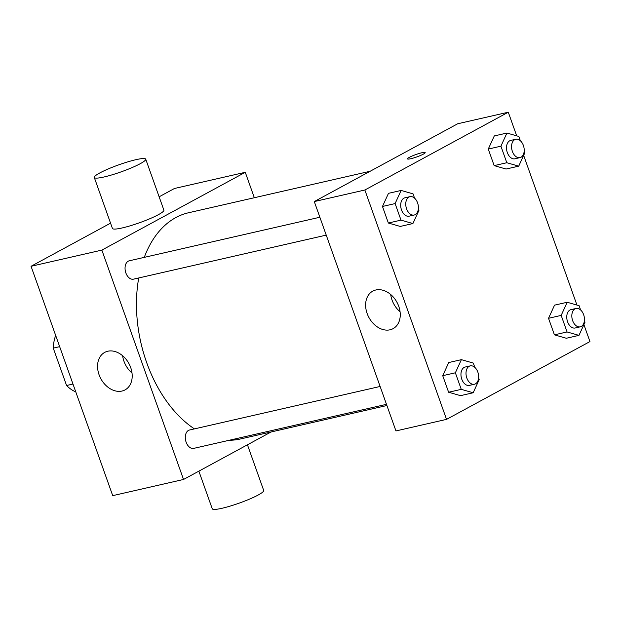<?xml version="1.0" encoding="UTF-8"?>
<svg xmlns="http://www.w3.org/2000/svg" width="621" height="621" viewBox="0 0 621 621"><rect width="100%" height="100%" fill="white"/><g stroke="black" fill="none" stroke-linecap="round" stroke-linejoin="round"><path stroke-width="0.93" d="M72.983 384.042L66.571 385.509L53.259 348.125A36.67 23.831 77.1 0 1 55.68 335.449M66.571 385.509A36.67 23.831 77.1 0 0 75.77 391.874M59.67 346.658L53.259 348.125M271.082 431.975L183.529 479.466L112.719 495.651L31.05 266.285L110.554 223.156M159.139 196.803L174.462 188.481L245.272 172.304L254.323 197.726M386.487 404.333L193.721 448.378A9.424 6.125 -102.9 0 1 185.656 440.561A9.424 6.125 -102.9 0 1 189.529 430.011L380.122 386.464M183.529 479.466L101.86 250.108L245.272 172.304M326.235 235.118L133.468 279.163A9.424 6.125 -102.9 0 1 125.403 271.338A9.424 6.125 -102.9 0 1 129.269 260.797L319.869 217.241M386.906 405.513L240.249 439.016A116.049 75.42 -102.9 0 1 229.265 440.258M194.443 428.894A116.049 75.42 -102.9 0 1 138.731 277.96M144.282 257.366A116.049 75.42 -102.9 0 1 188.551 212.755L370.147 171.264M107.79 351.23A21.331 15.952 61.5 0 1 129.874 365.505A21.331 15.952 61.5 0 1 125.046 389.895A21.331 15.952 61.5 0 1 100.858 378.748A21.331 15.952 61.5 0 1 104.708 352.394A21.331 15.952 61.5 0 1 107.79 351.23M101.86 250.108L31.05 266.285M145.733 159.17L163.882 210.139A27.308 3.71 160.4 0 1 149.964 218.677A27.308 3.71 160.4 0 1 122.228 227.938A27.308 3.71 160.4 0 1 112.44 228.458L94.291 177.482A27.308 3.71 -19.6 0 0 104.08 176.969A27.308 3.71 -19.6 0 0 131.815 167.701A27.308 3.71 -19.6 0 0 145.733 159.17A27.308 3.71 -19.6 0 0 118.766 164.837A27.308 3.71 -19.6 0 0 94.291 177.482M122.64 355.755A21.331 15.952 -118.5 0 0 132.009 373.027M247.445 444.799L263.708 490.466A27.308 3.71 160.4 0 1 239.225 503.119A27.308 3.71 160.4 0 1 212.258 508.785L198.86 471.153M583.903 324.604L589.95 341.573L446.538 419.377L395.957 430.935L314.288 201.569L457.7 123.765L508.281 112.215L516.688 135.836M523.65 155.382L576.948 305.058M418.352 208.78L418.927 210.41L412.911 223.544L400.266 226.44L388.358 223.024L382.466 206.467L388.482 193.333L401.127 190.445L413.035 193.853L414.564 198.146M584.415 320.599L584.99 322.229L578.974 335.371L566.336 338.259L554.421 334.843L548.529 318.294L554.545 305.152L567.19 302.264L579.098 305.679L580.627 309.972M446.538 419.377L364.861 190.01L508.281 112.215M524.155 151.377L524.737 153.007L518.721 166.149L506.076 169.036L494.169 165.621L488.269 149.071L494.285 135.929L506.93 133.041L518.846 136.457L520.375 140.75M478.605 377.995L479.187 379.625L473.171 392.767L460.526 395.655L448.618 392.239L442.719 375.689L448.735 362.548L461.38 359.66L473.295 363.075L474.824 367.368M364.861 190.01L314.288 201.569M390.027 329.805A21.331 15.952 61.5 0 1 367.95 315.53A21.331 15.952 61.5 0 1 372.771 291.14A21.331 15.952 61.5 0 1 396.959 302.287A21.331 15.952 61.5 0 1 393.109 328.641A21.331 15.952 61.5 0 1 390.027 329.805M409.386 157.323A9.385 1.273 160.4 0 1 419.035 153.511A9.385 1.273 160.4 0 1 425.183 152.587A9.385 1.273 160.4 0 1 416.769 156.934A9.385 1.273 160.4 0 1 407.5 158.883A9.385 1.273 160.4 0 1 409.386 157.323M407.5 158.883A9.385 1.273 160.4 0 1 409.386 157.33A9.385 1.273 160.4 0 1 419.028 153.519A9.385 1.273 160.4 0 1 425.183 152.587M400.071 311.781A21.331 15.952 61.5 0 1 390.702 294.501M473.171 392.767L461.263 389.351L455.364 372.802L461.38 359.66M470.237 365.878L465.176 367.027A9.424 6.125 77.1 0 0 461.31 377.576A9.424 6.125 77.1 0 0 469.375 385.4L474.428 384.244A9.424 6.125 77.1 0 0 475.461 383.848A9.424 6.125 77.1 0 0 478.092 372.879A9.424 6.125 77.1 0 0 470.237 365.878A9.424 6.125 77.1 0 0 466.363 376.419A9.424 6.125 77.1 0 0 474.428 384.244M460.526 395.655L448.618 392.239L442.719 375.689L448.735 362.548M461.263 389.351L448.618 392.239M455.364 372.802L442.719 375.689M412.911 223.544L401.003 220.137L395.111 203.579L401.127 190.445M409.976 196.655L404.923 197.812A9.424 6.125 77.1 0 0 401.05 208.361A9.424 6.125 77.1 0 0 409.115 216.178L414.176 215.021A9.424 6.125 77.1 0 0 415.208 214.633A9.424 6.125 77.1 0 0 417.832 203.657A9.424 6.125 77.1 0 0 409.976 196.655A9.424 6.125 77.1 0 0 406.111 207.204A9.424 6.125 77.1 0 0 414.176 215.021M400.266 226.44L388.358 223.024L382.466 206.467L388.482 193.333M401.003 220.137L388.358 223.024M395.111 203.579L382.466 206.467M578.974 335.371L567.066 331.956L561.174 315.398L567.19 302.264M576.04 308.474L570.986 309.631A9.424 6.125 77.1 0 0 567.113 320.18A9.424 6.125 77.1 0 0 575.178 327.997L580.239 326.84A9.424 6.125 77.1 0 0 581.272 326.452A9.424 6.125 77.1 0 0 583.895 315.476A9.424 6.125 77.1 0 0 576.04 308.474A9.424 6.125 77.1 0 0 572.174 319.023A9.424 6.125 77.1 0 0 580.239 326.84M566.336 338.259L554.421 334.843L548.529 318.294L554.545 305.152M567.066 331.956L554.421 334.843M561.174 315.398L548.529 318.294M518.721 166.149L506.814 162.733L500.914 146.183L506.93 133.041M515.787 139.259L510.726 140.416A9.424 6.125 77.1 0 0 506.86 150.957A9.424 6.125 77.1 0 0 514.925 158.782L519.987 157.625A9.424 6.125 77.1 0 0 521.019 157.229A9.424 6.125 77.1 0 0 523.643 146.261A9.424 6.125 77.1 0 0 515.787 139.259A9.424 6.125 77.1 0 0 511.914 149.801A9.424 6.125 77.1 0 0 519.987 157.625M506.076 169.036L494.169 165.621L488.269 149.071L494.285 135.929M506.814 162.733L494.169 165.621M500.914 146.183L488.269 149.071"/></g></svg>
